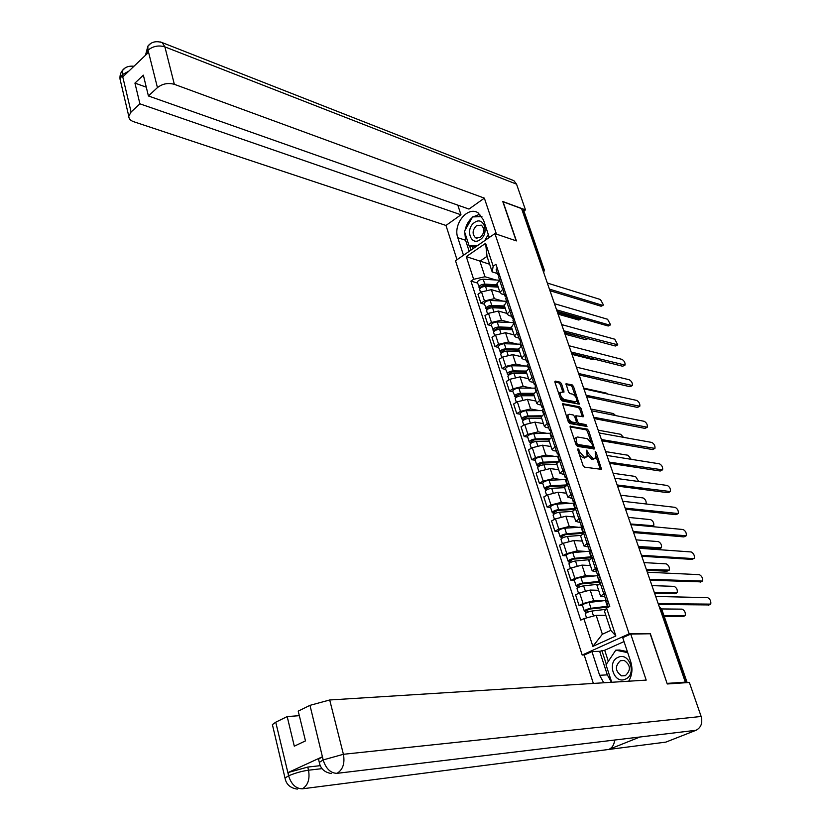 <?xml version="1.0" encoding="UTF-8"?>
<svg xmlns="http://www.w3.org/2000/svg" width="831" height="831" viewBox="0 0 831 831"><rect width="100%" height="100%" fill="white"/><g stroke="black" fill="none" stroke-linecap="round" stroke-linejoin="round"><path stroke-width="1.25" d="M578.023 448.74L577.722 449.675L583.082 465.505L584.525 467.147L601.571 469.359L596.201 452.635L595.214 451.513L595.702 458.068L592.929 458.463L588.379 453.29L586.696 450.142L587.164 456.728L584.328 457.143L579.726 451.919L578.023 448.74M561.559 383.797L560.146 382.177L555.409 381.128L554.952 382.343L560.676 399.296L562.109 400.926L579.238 404.146L573.483 386.425L572.092 384.815L566.025 383.756L568.497 391.952L569.91 393.572L572.684 394.154C575.623 395.868 576.901 398.246 576.517 401.269L575.291 401.757L564.311 399.503C561.33 397.8 560.032 395.411 560.426 392.336L564.031 392.035L561.559 383.797L560.312 384.535L558.899 382.904L554.859 382.021M667.075 683.466L650.278 633.502L629.15 633.835L494.912 233.604L516.415 240.907L503.067 201.767L521.588 208.612L685.326 682.158L683.923 682.739L686.676 682.552L661.185 608.905L659.295 606.879L661.684 609.03M667.293 683.373L685.326 682.158M570.617 426.064L570.18 427.363L576.049 444.741L577.493 446.382L594.57 448.917L588.68 430.697L587.268 429.097L570.108 426.365M568.321 421.878L562.483 403.648L579.633 406.816L581.035 408.426L583.539 416.695L575.935 415.78L577.607 421.701L579.03 423.322L585.99 424.61L586.998 426.49L569.754 423.509L568.321 421.878M584.422 654.953L582.188 655.036L455.513 260.757L494.912 233.604M522.065 209.994L523.925 211.116L544.18 269.639M604.843 596.824L600.543 596.097L605.29 592.97M598.621 590.29L590.176 590.062L579.602 592.877L583.082 603.555L593.687 600.709L602.496 600.865M583.082 603.555L579.041 605.477L582.521 605.519M601.706 582.209L597.115 585.73M579.602 592.877L575.582 594.819L579.041 605.477M596.502 571.738L592.191 570.855L596.855 567.635M574.377 580.505L570.887 580.381L574.886 578.418L585.429 575.623L594.207 575.987M593.324 557.009L588.815 560.655M590.426 565.547L581.98 565.111L571.458 567.885L567.48 569.858L570.887 580.381M588.275 546.975L583.944 545.957L588.535 542.633M566.337 555.814L562.847 555.607L566.804 553.612L577.296 550.87L586.032 551.431M585.055 532.152L580.62 535.912M582.344 541.116L573.878 540.493L563.418 543.214L559.481 545.229L562.847 555.607M580.163 522.543L575.8 521.38L580.329 517.962M558.401 531.445L554.911 531.165L558.827 529.129L569.256 526.439L577.971 527.197M576.891 507.627L572.538 511.501M574.356 517.017L565.89 516.207L555.482 518.876L551.587 520.923L554.911 531.165M572.144 498.423L567.77 497.125L572.237 493.614M550.579 507.398L547.078 507.035L550.953 504.978L561.32 502.329L570.014 503.274M568.84 483.413L564.55 487.413M566.482 493.219L557.996 492.222L547.65 494.85L543.796 496.928L547.078 507.035M564.239 474.626L559.845 473.192L564.239 469.588M542.851 483.663L539.35 483.227L543.183 481.128L553.498 478.531L562.161 479.653M560.894 459.522L556.677 463.625M558.702 469.733L550.215 468.559L539.921 471.135L536.109 473.244L539.35 483.227M556.438 451.129L553.55 450.672L552.023 449.571L556.355 445.883M535.216 460.229L531.715 459.72L535.507 457.59L545.77 455.035L554.412 456.344M553.041 435.943L548.907 440.16M551.026 446.548L542.529 445.187L532.297 447.722L528.516 449.862L531.715 459.72M548.73 427.934L545.842 427.425L544.295 426.251L548.564 422.47M527.685 437.085L524.184 436.514L527.934 434.353L538.135 431.85L546.767 433.325M545.302 412.664L541.23 416.985M543.443 423.644L534.935 422.117L524.766 424.61L521.027 426.781L524.184 436.514M541.116 405.029L538.228 404.458L536.67 403.222L540.877 399.368M520.248 414.243L516.747 413.599L520.466 411.407L530.604 408.945L539.226 410.587M537.657 389.687L533.658 394.102M535.953 401.041L527.446 399.347L517.329 401.789L513.631 403.991L516.747 413.599M533.606 382.416L530.718 381.793L529.15 380.494L533.284 376.557M512.904 391.681L509.403 390.975L513.08 388.752L523.166 386.342L531.767 388.139M530.105 367.001L526.179 371.519M528.558 378.707L520.05 376.859L509.985 379.258L506.318 381.491L509.403 390.975M526.189 360.093L523.301 359.418L521.712 358.057L525.794 354.037M505.653 369.411L502.153 368.632L505.788 366.388L515.822 364.009L524.413 365.972M522.657 344.595L518.793 349.217M521.255 356.665L512.748 354.65L502.734 357.008L499.109 359.272L502.153 368.632M518.866 338.04L515.978 337.313L514.379 335.89L518.399 331.808M498.486 347.41L494.985 346.579L498.59 344.304L508.572 341.967L517.152 344.086M515.293 322.48L513.911 323.363L511.491 327.185M514.046 334.883L505.528 332.722L495.577 335.038L491.983 337.324L494.985 346.579M511.626 316.268L508.738 315.489L507.128 314.004L511.096 309.849M491.412 325.69L487.911 324.786L491.485 322.48L501.415 320.195L509.974 322.459M508.032 300.645L506.661 301.528L504.292 305.444M506.92 313.38L498.403 311.064L488.503 313.339L484.951 315.645L487.911 324.786M504.479 294.756L501.592 293.925L499.971 292.398L503.877 288.16M484.431 304.229L480.931 303.263L484.463 300.936L494.341 298.682L502.89 301.102M500.854 279.071L496.969 283.329L497.177 283.963M499.888 292.128L491.37 289.666L481.513 291.899L477.991 294.236L480.931 303.263M605.82 615.356L596.17 615.335L602.371 634.23L610.795 630.376L604.521 611.419L606.568 608.001L609.788 606.495L495.941 264.3L493.178 266.159L492.191 271.924L487.039 256.364L479.903 261.214L484.992 276.744L495.889 279.995M606.568 608.001L615.854 635.975L592.877 646.383L583.871 618.648L596.17 615.335M484.992 276.744L473.649 279.299L470.948 281.117L580.734 620.123L583.871 618.648M473.649 279.299L466.284 256.623L485.605 243.338L493.178 266.159M629.15 633.835L582.188 655.036M650.278 633.502L649.686 633.773M489.646 264.248L466.284 256.623M497.426 273.513L492.191 271.924M477.524 283.028L470.948 281.117M615.854 635.975L610.795 630.376M592.877 646.383L602.371 634.23M487.039 256.364L485.605 243.338M579.436 454.734L583.04 457.839L584.328 457.143M585.98 457.372L583.04 457.839M587.486 454.962L591.651 459.169L592.929 458.463M594.549 458.702L591.651 459.169M600.387 469.442L596.035 456.551M590.934 441.666L587.413 431.414L586.011 429.804L570.066 426.916M593.386 448.979L592.69 446.818M576.818 443.339L577.825 444.481L592.742 446.766L591.994 443.868L587.475 438.716L577.493 437.002L576.018 437.625L576.818 443.339L575.779 443.92M576.143 444.98L577.825 444.481M591.495 447.41L576.548 445.187M575.987 437.688L574.74 438.342L574.418 439.911M562.421 404.333L578.386 407.533L579.633 406.816M582.354 416.747L579.789 409.143L578.386 407.533M576.371 422.48L577.763 424.028L584.733 425.316L585.99 424.61M585.71 426.448L584.733 425.316M569.36 414.233L568.092 414.762C567.687 417.889 568.986 420.309 571.988 422.013L575.883 422.73L576.319 421.452L574.668 416.611L573.245 414.991L569.36 414.233M567.791 414.929L566.576 416.726M567.718 420.112L570.72 422.73L571.988 422.013M575.987 422.74L574.616 423.446L570.72 422.73M562.847 392.066L560.312 384.535M559.99 392.533L558.931 394.123M560.156 397.748L563.054 400.23L564.311 399.503M575.613 401.789L574.044 402.484L563.054 400.23M575.447 396.491L572.247 387.142L570.855 385.542L565.973 384.462M578.054 404.178L576.756 400.303M608.24 607.066L589.657 609.071L585.107 611.367L584.307 611.014L582.469 605.373M607.97 606.225L590.986 608.282C587.527 608.957 585.304 609.861 584.307 611.014M606.048 600.449L589.075 602.444C585.616 603.109 583.393 604.023 582.417 605.186M587.403 612.312L586.686 610.11M664.042 615.854L685.222 615.574C685.731 612.676 684.713 610.536 682.147 609.144L661.653 608.946M605.768 609.341L591.89 611.045C588.431 611.72 586.198 612.624 585.211 613.777L585.263 613.953M683.539 616.353L664.301 616.612M585.71 613.205L585.107 611.367M607.118 603.68L608.427 602.402M709.04 604.937L658.474 604.501M608.147 601.561L606.131 600.72L607.503 599.618M604.241 595.027L605.539 593.729M658.183 603.68L710.754 604.127C711.211 601.228 710.173 599.058 707.628 597.634L655.69 596.461M599.992 582.23L581.43 583.933L576.943 586.281L576.132 585.886L574.325 580.329M600.19 582.947L599.94 582.219M599.691 581.326L582.749 583.123C579.3 583.757 577.088 584.681 576.132 585.886M597.821 575.623L580.859 577.358C577.41 577.992 575.218 578.916 574.252 580.131M579.176 587.102L578.49 584.982M654.309 592.461L677.203 592.711C677.701 589.875 676.673 587.756 674.138 586.364L651.94 585.616M597.863 584.307L583.642 585.845C580.194 586.489 577.981 587.403 577.015 588.608L577.078 588.805M598.59 590.176L597.78 590.27M675.561 593.479L654.589 593.282M577.503 588.016L576.943 586.281M591.849 557.715L573.317 559.128L568.871 561.527L568.051 561.091L566.275 555.627M591.527 556.749L574.616 558.297C571.177 558.899 568.996 559.834 568.051 561.091M590.602 551.109L572.756 552.615C569.318 553.207 567.137 554.142 566.212 555.42M571.063 562.213L570.398 560.177M646.321 569.36L669.287 570.118C669.755 567.344 668.737 565.257 666.223 563.854L643.983 562.597M588.95 559.72L575.499 560.987C572.06 561.59 569.869 562.525 568.934 563.782L568.996 563.979M590.394 565.433L589.636 565.506M666.94 571.229L668.55 570.471L666.94 571.229L646.622 570.232M569.401 563.158L568.871 561.527M611.439 682.293L607.336 674.865L599.629 675.291L603.742 682.77M628.693 681.202C632.183 675.25 632.858 668.747 630.719 661.684L622.72 637.678L630.739 634.063L646.196 680.111L329.699 699.982L343.411 754.288L701.146 716.467L689.356 682.469L667.251 683.975L650.133 633.762L630.739 634.063M599.629 675.291L591.942 651.566L584.224 655.046L593.355 683.425M624.019 641.584L604.698 650.258L599.65 651.317L591.942 651.566M272.61 725.505L272.391 724.601L275.736 722.212L287.183 716.571L299.337 715.678M701.146 716.467C702.797 722.97 701.094 727.572 696.035 730.283L636.037 737.471M614.597 740.047C614.223 744.669 612.281 747.807 608.801 749.448L665.839 742.125L696.035 730.283M665.839 742.125L662.193 742.592M318.72 760.022L318.522 759.222L322.231 756.844L288.108 772.55L307.761 767.065L308.519 770.202C310.025 779.083 307.989 785.295 302.401 788.816L608.801 749.448L639.943 737.004L337.022 773.339C330.676 773.204 326.095 768.862 323.269 760.313L309.973 705.342L329.699 699.982M287.183 716.571L294.299 746.186L305.476 740.899L298.225 711.128L309.973 705.342M307.761 767.065L320.257 765.663M607.336 674.865L599.65 651.317M601.8 650.351L606.35 664.27M604.698 650.258L608.323 661.32M322.033 768.644L308.519 770.202C301.996 771.126 295.441 772.955 288.856 775.687L288.108 772.55M302.401 788.816C296.013 788.744 291.442 784.526 288.71 776.164L288.856 775.687M489.303 237.479L483.413 219.799L477.991 212.746C467.531 205.911 452.781 224.391 457.808 237.728L463.49 255.262M496.439 234.124L484.359 198.142L468.985 209.08L148.417 95.96L157.443 87.608L147.98 49.943M457.819 205.132L460.976 214.782L445.977 225.45L133.625 121.69C130.384 120.537 128.774 118.719 128.784 116.236L131.09 111.998L139.92 103.833L460.976 214.782M457.008 259.729L445.977 225.45M484.359 198.142L174.344 84.315C168.111 82.612 162.481 83.713 157.443 87.608M512.239 180.015L513.859 180.659L516.55 184.15L525.483 209.9L523.894 211.001M148.417 95.96L143.358 75.164L134.934 83.1L139.92 103.833M128.795 71.175L122.552 74.51L123.061 76.639L148.406 52.488L147.876 50.338L145.539 55.21M525.483 209.9L502.765 201.497L516.176 240.824M134.934 83.1L146.277 87.162M479.923 214.169L473.047 216.901M472.257 217.525C468.58 220.734 466.201 224.941 465.111 230.156M464.778 232.472L465.589 240.252L457.808 237.728M469.193 251.336L465.589 240.252M469.577 245.737L471 250.089M481.887 216.548L473.379 216.891M472.496 246.672L473.14 248.614M145.487 55.262L147.876 46.172L147.876 50.338M150.525 43.638L147.876 46.172M125.107 67.997L122.344 70.593L122.261 74.78L131.09 111.998M625.359 679.166C637.138 674.679 629.431 651.66 618.139 657.321C606.568 661.819 613.995 684.599 625.359 679.166M625.359 675.634C631.061 670.243 630.698 665.184 624.268 660.479L620.414 660.697C614.722 666.14 615.117 671.199 621.598 675.863L625.359 675.634M611.72 682.272L606.007 664.79L615.781 650.154L619.614 650.039L627.374 651.649M615.781 650.154L627.706 652.647M480.131 239.702C489.823 233.501 483.777 215.447 474.459 222.542C464.924 228.722 470.762 246.641 480.131 239.702M480.391 237.365C484.598 232.929 484.92 228.857 481.336 225.159L476.506 225.637C472.309 230.094 472.008 234.165 475.612 237.832L480.391 237.365M475.789 246.786L472.964 246.817L469.058 245.571L464.425 231.371L472.6 216.912L481.938 216.642M488.285 234.435L484.764 240.606M477.721 245.457L469.058 245.571M598.694 578.324L599.972 576.994M700.813 581.856L650.071 580.215M599.753 576.34L597.718 575.395L599.058 574.242M595.858 569.796L597.125 568.435M649.769 579.321L702.486 581.066C702.922 578.22 701.883 576.08 699.37 574.657L647.307 572.206M590.384 553.321L591.63 551.929M641.449 555.285L693.605 558.619L691.963 559.398L641.781 556.24M591.475 551.462L589.418 550.402L590.727 549.218M587.59 544.897L588.826 543.484M691.963 559.398L694.321 558.276C694.737 555.492 693.698 553.384 691.205 551.95L639.018 548.252M582.76 533.346L565.309 534.655L560.915 537.096L560.084 536.618L558.339 531.238M583.466 532.484L566.586 533.793C563.169 534.364 560.998 535.309 560.084 536.618M583.352 527.031L564.748 528.184C561.33 528.745 559.17 529.69 558.266 531.019M563.044 537.667L562.41 535.694M638.426 546.538L661.466 547.806C661.912 545.084 660.894 543.017 658.412 541.615L636.12 539.859M580.505 535.413L567.459 536.452C564.031 537.023 561.86 537.958 560.956 539.267L561.018 539.485M582.302 541.002L581.586 541.064M660.749 548.148L659.108 548.917L638.748 547.463M561.413 538.623L560.915 537.096M573.712 509.445L557.404 510.494L553.062 512.987L552.22 512.467L550.506 507.17M575.114 508.562L558.671 509.611C555.253 510.151 553.114 511.107 552.22 512.467M574.792 503.098L556.853 504.074C553.446 504.604 551.306 505.56 550.423 506.941M555.139 513.433L554.526 511.543M630.636 523.987L653.727 525.753C654.163 523.083 653.145 521.047 650.683 519.645L628.35 517.391M572.497 511.377L559.523 512.228C556.116 512.769 553.965 513.724 553.082 515.085L553.155 515.313M574.325 516.903L573.639 516.944M653.031 526.106L652.096 526.605M553.529 514.41L553.062 512.987M565.018 485.855L549.603 486.644L545.313 489.179L544.461 488.628L542.768 483.413M566.264 479.497L549.062 480.276C545.666 480.775 543.536 481.741 542.685 483.175M566.098 484.972L550.849 485.74C547.452 486.249 545.323 487.215 544.461 488.628M547.338 489.511L546.746 487.693M646.082 503.97L646.092 503.96C646.497 501.342 645.479 499.327 643.049 497.925L620.674 495.193M564.633 487.662L551.701 488.327C548.294 488.836 546.164 489.802 545.302 491.214L545.385 491.453M566.441 493.105L565.786 493.136M545.738 490.519L545.313 489.179M582.188 528.641L583.404 527.197M685.554 536.109L683.882 536.899L633.596 532.567M583.31 526.906L581.222 525.743L582.51 524.517M579.425 520.331L580.63 518.866M633.243 531.549L686.25 535.766C686.655 533.045 685.617 530.957 683.144 529.524L630.843 524.61M574.096 504.282L575.281 502.786M677.597 513.88L675.904 514.669L625.514 509.185M575.239 502.662L573.141 501.415L574.408 500.148M571.364 496.076L572.549 494.57M625.141 508.115L678.283 513.537C678.657 510.857 677.629 508.801 675.177 507.367L622.772 501.259M566.108 480.245L567.272 478.698M669.734 491.9L668.02 492.71L617.537 486.104M567.23 478.718L565.163 477.399L566.399 476.09M563.418 472.153L564.571 470.585M617.142 484.972L670.409 491.557C670.762 488.94 669.734 486.914 667.314 485.47L614.805 478.209M556.718 462.545L541.895 463.106L537.657 465.682L536.805 465.09L535.133 459.969M558.141 456.229L541.365 456.79C537.979 457.258 535.881 458.234 535.05 459.709M557.497 461.652L543.131 462.181C539.745 462.659 537.636 463.625 536.805 465.09M539.631 465.9L539.07 464.155M638.779 481.523L635.497 476.464L613.091 473.265M556.884 464.238L543.962 464.737C540.586 465.215 538.467 466.181 537.636 467.645L537.719 467.895M558.661 469.619L558.037 469.64M538.062 466.929L537.657 465.682M558.224 456.52L559.356 454.921M661.964 470.19L660.24 471.011L609.653 463.314M559.211 455.014L557.289 453.695L558.505 452.355M555.575 448.532L556.697 446.912M609.237 462.129L662.619 469.847C662.961 467.282 661.933 465.277 659.534 463.833L606.931 455.44M548.751 439.506L534.291 439.869L530.095 442.487L529.243 441.863L527.592 436.815M550.496 433.252L533.772 433.595C530.396 434.042 528.308 435.018 527.508 436.545M549.218 438.591L535.517 438.924C532.141 439.37 530.053 440.347 529.243 441.863M532.027 442.601L531.487 440.918M631.196 459.314L628.039 455.253L605.602 451.597M549.218 441.116L536.338 441.448C532.962 441.895 530.874 442.871 530.053 444.377L530.147 444.647M550.984 446.424L550.382 446.444M530.469 443.64L530.095 442.487M550.444 433.107L551.555 431.455M654.277 448.74L652.543 449.561L601.873 440.804M551.317 431.621L549.509 430.302L550.704 428.921M547.826 425.212L548.917 423.55M601.436 439.557L654.932 448.397C655.254 445.883 654.226 443.899 651.847 442.445L599.161 432.961M541.158 416.747L526.792 416.923L522.637 419.582L521.775 418.928L520.154 413.952M542.955 410.576L526.272 410.701C522.917 411.116 520.84 412.103 520.061 413.672M541.241 415.812L527.986 415.957C524.631 416.383 522.564 417.37 521.775 418.928M541.199 416.871L540.534 416.757M524.527 419.593L523.997 417.972M623.489 437.335L620.674 434.281L598.195 430.178M541.667 418.284L528.807 418.45C525.441 418.866 523.374 419.852 522.574 421.41L522.668 421.691M543.401 423.53L542.82 423.54M522.979 420.642L522.637 419.582M542.768 409.984L543.848 408.291M646.695 427.539L644.929 428.37L594.186 418.564M543.526 408.52L541.843 407.2L543.007 405.788M540.181 402.194L541.251 400.49M574.688 416.476L575.935 415.78M593.729 417.266L647.328 427.196C647.629 424.724 646.611 422.761 644.254 421.317L591.475 410.753M533.71 394.268L519.375 394.268L515.272 396.969L512.8 391.38M535.517 388.17L518.866 388.098C515.521 388.482 513.465 389.479 512.706 391.089M533.502 393.302L520.559 393.292C517.214 393.676 515.158 394.673 514.399 396.273M533.845 394.673L531.871 394.268M517.111 396.865L516.602 395.317M615.667 415.593L613.382 413.558L590.883 409.018M534.198 395.743L521.369 395.743C518.025 396.138 515.968 397.135 515.199 398.735L515.293 399.015M535.912 400.916L535.351 400.916M515.584 397.945L515.272 396.969M535.185 387.163L536.234 385.418M639.195 406.588L637.408 407.419L586.582 396.605M535.85 385.709L534.26 384.4L535.413 382.946M532.629 379.476L533.668 377.721M586.125 395.255L639.808 406.245C640.099 403.814 639.081 401.882 636.743 400.428L583.892 388.815M526.355 372.07L512.062 371.893L508.001 374.646L505.549 369.089M528.163 366.045L511.553 365.775C508.219 366.128 506.183 367.136 505.445 368.787M526.023 371.062L513.226 370.896C509.902 371.26 507.855 372.267 507.118 373.908M526.584 372.745L523.416 372.039M509.787 374.438L509.31 372.953M607.627 394.029L606.173 393.063L583.642 388.098M526.823 373.472L514.025 373.327C510.691 373.69 508.655 374.688 507.907 376.339L508.001 376.63M528.516 378.593L527.965 378.583M508.281 375.529L508.001 374.646M527.695 364.622L528.724 362.846M631.778 385.875L629.981 386.716L579.082 374.906M528.277 363.189L526.781 361.88L527.914 360.405M525.171 357.039L526.189 355.232M578.605 373.514L632.381 385.532C632.661 383.153 631.643 381.242 629.327 379.777L576.402 367.146M519.095 350.152L504.833 349.809L500.813 352.593L498.382 347.078M520.912 344.2L504.324 343.733C501.01 344.055 498.995 345.073 498.278 346.766M518.752 349.113L505.986 348.791C502.672 349.124 500.646 350.131 499.93 351.825M519.406 351.077L515.147 350.059M502.558 352.282L502.101 350.859M519.541 351.492L506.775 351.191C503.451 351.523 501.425 352.531 500.709 354.214L500.802 354.525M521.214 356.541L520.684 356.53M501.072 353.383L500.813 352.593M520.299 342.372L521.307 340.544M624.445 365.401L622.637 366.242L571.676 353.476M520.819 340.949L519.396 339.65L520.507 338.134M517.806 334.883L518.804 333.034M571.177 352.022L625.037 365.058C625.296 362.731 624.278 360.831 621.993 359.376L568.996 345.738M511.927 328.494L497.696 327.985L493.718 330.811L491.298 325.337M513.735 322.625L497.198 321.961C493.894 322.262 491.89 323.28 491.194 325.014M511.574 327.424L498.839 326.957C495.525 327.269 493.521 328.287 492.825 330.011M512.322 329.678L507.066 328.328M495.421 330.406L494.985 329.045M512.353 329.772L499.608 329.325C496.304 329.637 494.3 330.655 493.593 332.379L493.697 332.691M514.005 334.758L513.485 334.748M593.853 359.034L592.617 359.532L571.988 354.38M493.946 331.527L493.718 330.811M512.997 320.402L513.984 318.533M617.204 345.166L615.366 346.008L564.353 332.296M513.444 318.99L512.104 317.702L513.184 316.154M510.546 312.996L511.512 311.116M563.833 330.8L617.776 344.823L614.743 339.193L561.683 324.589M504.843 307.106L490.643 306.442L486.706 309.298L484.307 303.866M506.661 301.3L490.155 300.448C486.862 300.729 484.878 301.757 484.203 303.533M504.479 306.005L491.775 305.393C488.472 305.673 486.488 306.701 485.813 308.467M504.386 308.28L499.161 306.836M488.379 308.789L487.953 307.501M564.498 332.732L587.922 338.632M505.248 308.322L492.534 307.73C489.241 308.01 487.246 309.039 486.571 310.804L486.675 311.126M587.465 338.83L585.647 339.671L564.997 334.155M486.914 309.932L486.706 309.298M505.788 298.703L506.744 296.792M610.037 325.16L608.188 326.012L557.123 311.376M506.183 297.301L504.905 296.023L505.965 294.444M503.368 291.39L504.313 289.468M556.583 309.828L609.674 325.108L610.598 324.817L607.565 319.249L554.464 303.699M497.852 285.978L483.684 285.147L479.788 288.045L477.41 282.654M499.171 280.203L483.195 279.216C479.913 279.465 477.95 280.494 477.295 282.311M497.468 284.846L484.795 284.088C481.513 284.347 479.539 285.376 478.885 287.183M496.232 287.017L491.401 285.604M481.409 287.453L481.004 286.207M557.57 312.695L580.183 319.146L581.305 318.304M498.226 287.131L485.553 286.394C482.26 286.653 480.297 287.692 479.632 289.489L479.747 289.832M580.589 319.197L578.75 320.028L558.079 314.16M479.965 288.606L479.788 288.045M498.673 277.274L499.608 275.321M602.953 305.372L601.093 306.234L549.966 290.705M499.005 275.882L497.79 274.604L498.829 272.994M496.273 270.054L497.198 268.091M549.416 289.115L602.558 305.32L603.503 305.039L600.481 299.534L547.328 283.049M488.503 313.339L491.485 322.48M495.577 335.038L498.59 344.304M502.734 357.008L505.788 366.388M509.985 379.258L513.08 388.752M517.329 401.789L520.466 411.407M524.766 424.61L527.934 434.353M532.297 447.722L535.507 457.59M539.921 471.135L543.183 481.128M547.65 494.85L550.953 504.978M555.482 518.876L558.827 529.129M563.418 543.214L566.804 553.612M571.458 567.885L574.886 578.418M481.513 291.899L484.463 300.936M491.37 289.666L494.341 298.682M498.403 311.064L501.415 320.195M506.661 301.528L509.715 310.732M505.528 332.722L508.572 341.967M513.911 323.363L517.007 332.68M512.748 354.65L515.822 364.009M521.255 345.467L524.392 354.91M520.05 376.859L523.166 386.342M528.693 367.863L531.871 377.419M527.446 399.347L530.604 408.945M536.224 390.539L539.444 400.22M534.935 422.117L538.135 431.85M543.858 413.506L547.12 423.311M542.529 445.187L545.77 455.035M551.587 436.763L554.89 446.704M550.215 468.559L553.498 478.531M559.419 460.332L562.764 470.398M557.996 492.222L561.32 502.329M567.355 484.213L570.741 494.414M565.89 516.207L569.256 526.439M575.384 508.416L578.823 518.741M573.878 540.493L577.296 550.87M583.539 532.931L587.008 543.401M581.98 565.111L585.429 575.623M591.786 557.778L595.318 568.383M590.176 590.062L593.687 600.709M600.159 582.957L603.732 593.718M499.493 279.974L502.516 289.063M659.991 608.894L661.715 609.144L687.154 682.604M542.425 268.88L543.64 269.265L523.281 210.44M543.474 271.924L543.64 269.265L544.263 269.878L543.713 272.62M578.677 452.5L579.726 451.919M584.442 458.058L585.73 457.351M586.665 451.835L587.694 451.275M587.32 453.882L588.379 453.29M593.022 459.377L594.31 458.681M595.193 453.196L596.201 452.635M600.262 468.902L601.54 468.206M577.992 450.464L579.041 449.883M586.011 429.804L587.268 429.097M587.413 431.414L588.68 430.697M593.272 448.491L594.539 447.795M591.153 447.597L592.43 446.891M575.052 441.78L576.091 441.199M562.442 403.762L562.961 403.461M579.789 409.143L581.035 408.426M582.251 416.341L583.507 415.625M574.948 417.432L575.956 416.861M576.402 422.377L577.607 421.701M577.763 424.028L579.03 423.322M574.616 423.446L575.883 422.73M562.753 391.723L564 390.986M574.044 402.484L575.291 401.757M565.973 383.88L566.493 383.579M570.855 385.542L572.092 384.815M572.247 387.142L573.483 386.425M577.961 403.814L579.207 403.097M554.869 381.45L555.409 381.128M558.899 382.904L560.146 382.177M607.378 606.287L605.467 600.512M590.986 608.282L589.075 602.444M593.531 616.041L591.89 611.045M682.895 616.644L684.526 615.916M710.079 604.459L708.407 605.217M599.109 581.378L597.219 575.675M582.749 583.123L580.859 577.358M585.273 590.82L583.642 585.845M674.865 593.801L676.496 593.054M590.945 556.791L589.075 551.161M574.616 558.297L572.756 552.615M577.078 565.818L575.499 560.987M322.231 756.844L323.269 760.292M275.736 722.212L288.71 776.123M323.425 759.846L343.411 754.288C345.01 763.377 342.881 769.735 337.022 773.339M285.147 778.782L285.012 778.055L288.461 775.863M319.457 763.17L319.301 762.401L323.02 760.033M516.55 184.15L164.891 46.879L174.344 84.315M160.248 41.924L162.222 42.62L164.891 46.879C158.7 45.051 153.122 46.11 148.167 50.057M120.588 81.521L120.028 79.101L122.261 74.78M701.79 581.399L700.128 582.167M582.884 532.526L581.035 526.968M566.586 533.793L564.748 528.184M568.996 541.147L567.459 536.452M659.108 548.917L660.707 548.148M574.927 508.572L573.11 503.087M558.671 509.611L556.853 504.074M561.018 516.799L559.523 512.228M651.961 526.594L652.948 526.096M566.919 484.452L565.277 479.508M550.849 485.74L549.062 480.276M553.145 492.762L551.701 488.327M685.513 536.109L683.882 536.899M677.525 513.87L675.904 514.669M669.62 491.9L668.02 492.71M558.993 460.582L557.549 456.24M543.131 462.181L541.365 456.79M545.375 469.037L543.962 464.737M661.819 470.18L660.24 471.011M551.171 437.013L549.914 433.252M535.517 438.924L533.772 433.595M537.709 445.624L536.338 441.448M654.111 448.73L652.543 449.561M543.443 413.755L542.383 410.566M527.986 415.957L526.272 410.701M530.136 422.501L528.807 418.45M646.487 427.518L644.929 428.37M535.818 390.788L534.946 388.16M520.559 393.292L518.866 388.098M522.657 399.68L521.369 395.743M638.946 406.556L637.408 407.419M528.287 368.112L527.592 366.024M513.226 370.896L511.553 365.775M515.272 377.149L514.025 373.327M631.508 385.844L629.981 386.716M520.85 345.727L520.341 344.169M505.986 348.791L504.324 343.733M507.99 354.889L506.775 351.191M624.143 365.37L622.637 366.242M513.516 323.623L513.163 322.584M498.839 326.957L497.198 321.961M500.781 332.919L499.608 329.325M592.617 359.532L593.573 358.961M616.872 345.125L615.366 346.008M506.266 301.798L506.089 301.258M491.775 305.393L490.155 300.448M493.676 311.21L492.534 307.73M585.647 339.671L587.091 338.788M609.674 325.108L608.188 326.012M484.795 284.088L483.195 279.216M486.654 289.77L485.553 286.394M578.75 320.028L580.183 319.146M602.558 305.32L601.093 306.234M496.969 283.329L499.971 292.398M597.001 585.377L600.543 596.097M588.691 560.281L592.191 570.855M580.485 535.517L583.944 545.957M572.393 511.075L575.8 521.38M564.405 486.966L567.77 497.125M556.521 463.158L559.845 473.192M548.74 439.661L552.023 449.571M541.064 416.466L544.295 426.251M533.481 393.572L536.67 403.222M525.992 370.969L529.15 380.494M518.596 348.646L521.712 358.057M511.304 326.604L514.379 335.89M504.095 304.832L507.128 314.004M591.464 447.462L592.493 446.901M574.74 438.342L576.018 437.625M566.835 415.479L568.092 414.762M559.17 393.073L560.426 392.336M586.561 617.921L585.211 613.777M607.056 603.493L608.292 607.201M604.179 594.84L606.131 600.72M578.563 593.376L577.015 588.608M570.43 568.394L568.934 563.782M272.391 724.601L285.012 778.055C286.176 784.402 290.279 788.079 297.321 789.107M318.522 759.222L319.301 762.401C320.517 768.748 324.609 772.466 331.59 773.578M147.887 46.141C151.273 41.862 156.051 40.688 162.222 42.62L513.859 180.659M133.957 66.251C128.795 65.711 124.93 67.145 122.354 70.562C120.505 72.931 119.726 75.766 120.028 79.101L128.784 116.236M625.307 675.655L621.598 675.863M477.004 238.289L475.612 237.832M598.632 578.137L600.221 582.926M595.796 569.599L597.718 575.395M590.322 553.114L591.859 557.746M587.517 544.679L589.418 550.402M562.4 543.734L560.956 539.267M554.485 519.396L553.082 515.085M546.663 495.38L545.302 491.214M582.115 528.412L583.601 532.9M579.352 520.102L581.222 525.743M574.013 504.053L575.457 508.375M571.292 495.847L573.141 501.415M566.025 479.996L567.417 484.182M563.335 471.904L565.163 477.399M538.945 471.676L537.636 467.645M558.141 456.261L559.481 460.301M555.482 448.273L557.289 453.695M531.321 448.273L530.053 444.377M550.361 432.837L551.649 436.732M547.733 424.942L549.509 430.302M523.8 425.171L522.574 421.41M542.674 409.704L543.921 413.464M540.088 401.913L541.843 407.2M516.373 402.36L515.199 398.735M535.081 386.872L536.286 390.497M532.526 379.175L534.26 384.4M509.039 379.829L507.907 376.339M527.592 364.321L528.755 367.821M525.067 356.728L526.781 361.88M501.799 357.59L500.709 354.214M520.196 342.06L521.317 345.436M517.703 334.561L519.396 339.65M494.653 335.62L493.593 332.379M512.893 320.08L513.974 323.321M510.431 312.674L512.104 317.702M487.589 313.931L486.571 310.804M505.684 298.371L506.723 301.497M503.254 291.058L504.905 296.023M480.609 292.502L479.632 289.489M498.558 276.931L499.556 279.933M496.159 269.701L497.79 274.604"/></g></svg>
